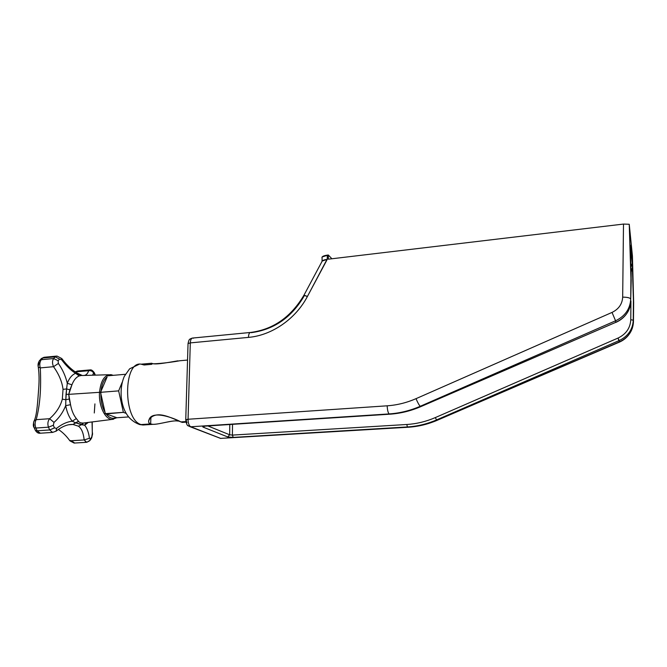 <?xml version="1.0" encoding="UTF-8"?>
<svg xmlns="http://www.w3.org/2000/svg" width="667" height="667" viewBox="0 0 667 667"><rect width="100%" height="100%" fill="white"/><g stroke="black" fill="none" stroke-linecap="round" stroke-linejoin="round"><path stroke-width="1" d="M232.525 424.362L232.408 435.101L406.812 424.487C416.575 423.878 426.063 421.577 435.284 417.6L618.051 338.052C626.055 334.167 630.298 328.047 630.774 319.693L630.924 301.926L630.774 319.693C630.298 328.047 626.055 334.167 618.051 338.052L619.143 340.579L436.568 419.918L435.284 417.6C426.063 421.577 416.575 423.878 406.812 424.487L407.395 426.947L233.192 437.41L232.408 435.101L232.525 424.362M615.824 322.419L615.574 320.785L420.227 406.295L420.61 406.62C410.488 410.955 400.117 413.473 389.495 414.174L389.57 414.215C400.217 413.523 410.597 411.005 420.71 406.67L615.849 322.311C625.346 317.742 630.382 310.63 630.957 300.975C630.382 310.63 625.346 317.742 615.849 322.311L615.574 320.785C625.112 316.15 630.165 308.904 630.732 299.074L631.19 280.515L630.373 248.249L631.19 280.515L630.732 299.074L631.19 280.515L629.239 224.27L632.433 256.045L633.65 302.568L632.199 263.182L630.34 245.189L632.199 263.182L630.857 267.242L632.199 263.182L632.366 267.467L631.19 270.81L632.491 270.885L632.366 267.467L631.19 270.81L631.132 277.772L630.957 270.994L632.491 270.885L633.417 300.5L633.258 320.227L630.774 319.693L633.258 320.227L633.458 321.878C632.933 330.982 628.239 337.66 619.385 341.904L619.143 340.579C628.039 336.276 632.741 329.49 633.258 320.227L633.417 300.5L633.258 320.227C632.741 329.49 628.039 336.276 619.143 340.579L436.568 419.918L435.284 417.6L618.051 338.052L619.335 342.154L436.902 420.202C427.43 424.237 417.7 426.555 407.704 427.172L407.395 426.947C417.392 426.338 427.113 423.987 436.568 419.918L436.902 420.202C427.43 424.237 417.7 426.555 407.704 427.172L220.552 438.394L407.887 427.264C417.934 426.672 427.689 424.354 437.152 420.318M389.661 414.207L205.178 426.096C202.893 426.296 202.201 426.638 203.118 427.113L227.73 436.952L233.192 437.41L227.73 436.952L229.673 434.801L229.79 424.537L229.673 434.801L232.408 435.101L229.673 434.801L207.912 425.955L229.673 434.801L227.73 436.952L203.118 427.113L204.711 426.18L203.118 427.113C202.201 426.638 202.893 426.296 205.178 426.096L389.728 414.165M233.192 437.41L232.408 435.101L406.812 424.487L407.395 426.947L233.192 437.41M204.177 426.196L389.136 413.924L190.762 426.772L220.827 438.461L190.228 426.763L220.552 438.394L407.395 426.947C417.392 426.338 427.113 423.987 436.568 419.918L619.343 342.154M187.919 425.571L190.228 426.763L187.919 425.571M186.985 422.728L186.085 420.235M437.202 420.293L619.385 341.904C628.239 337.66 632.933 330.982 633.458 321.878L633.65 302.568L632.433 256.045L629.239 224.27L630.924 278.139L630.732 299.074C630.098 297.832 627.414 297.182 622.678 297.132L623.495 224.07L629.239 224.27L623.495 224.07L328.347 259.188L623.495 224.07L622.678 297.132C622.269 304.052 618.718 309.146 612.023 312.423C618.718 309.146 622.269 304.052 622.678 297.132C627.414 297.182 630.098 297.832 630.732 299.074C630.165 308.904 625.112 316.15 615.574 320.785L420.227 406.295L420.61 406.62C410.488 410.955 400.117 413.473 389.495 414.174L389.136 413.924C399.766 413.215 410.13 410.672 420.227 406.295C419.068 405.111 417.667 402.568 416.033 398.658C406.678 402.743 397.057 405.127 387.177 405.811C387.377 410.03 388.027 412.74 389.136 413.924C399.766 413.215 410.13 410.672 420.227 406.295C419.068 405.111 417.667 402.568 416.033 398.658L612.023 312.423L615.574 320.785L612.023 312.423L416.033 398.658C406.678 402.743 397.057 405.127 387.177 405.811C387.377 410.03 388.027 412.74 389.136 413.924L190.762 426.772C189.019 425.704 188.119 423.203 188.061 419.251L387.177 405.811L188.061 419.251C188.119 423.203 189.019 425.704 190.762 426.772L190.228 426.763C188.236 425.229 186.893 427.405 185.751 419.701L188.061 419.251L185.751 420.068M188.027 344.039L188.044 343.53L190.303 342.896L188.061 419.251L190.303 342.896L188.044 343.53L185.751 419.701M193.405 338.244L192.78 338.036C191.329 338.127 190.504 339.745 190.303 342.896C190.504 339.745 191.329 338.127 192.78 338.036L250.192 332.491M322.128 261.055L327.28 259.313L327.272 255.144C323.245 255.711 321.511 256.72 322.078 258.179L322.086 256.978L328.314 255.002L331.891 258.763L328.314 255.002L328.347 259.188L328.314 255.002L327.272 255.144L327.28 259.313L307.42 296.465C295.581 319.059 271.777 335.418 248.466 337.385L190.303 342.896L248.466 337.385C271.777 335.418 295.581 319.059 307.42 296.465L303.877 295.348M321.961 261.281C322.486 260.43 324.179 259.788 327.03 259.346L307.42 296.465L304.002 295.139L322.311 260.889M250.567 332.449C249.308 332.566 248.599 334.209 248.466 337.385C248.608 334.175 249.325 332.533 250.609 332.458L251.167 332.675C274.07 329.648 291.779 317.342 304.285 295.748M182.208 422.378L180.882 421.911L185.876 421.577L180.882 421.911C177.472 420.627 165.099 414.14 157.821 414.866C150.025 415.216 145.981 422.753 150.625 423.929L141.104 424.562C122.961 419.851 123.237 360.73 141.137 364.182C123.237 360.73 122.961 419.851 141.104 424.562L150.625 423.929L152.76 424.337C159.863 424.504 174.054 419.376 179.34 421.269M151.601 363.273C148.999 364.666 167.926 362.99 179.698 360.78M151.768 364.315L144.097 364.991L141.137 364.182L151.551 363.257M139.136 364.299L129.615 368.826L124.287 376.388C121.677 382.6 120.669 389.495 121.261 397.057C122.753 411.322 128.864 420.485 139.595 424.546L143.021 425.004L141.104 424.562L143.021 425.004L152.91 424.345M180.882 421.911C174.529 418.259 152.268 409.796 149.1 419.543C148.124 421.711 148.633 423.178 150.625 423.929L150.934 417.384L150.625 423.929C155.311 426.03 171.811 419.643 178.022 421.085M151.809 363.265C154.511 365.149 167.559 362.556 177.956 360.822M126.046 413.332L123.378 412.348L118.651 390.879L122.161 382.349L118.651 390.879L100.542 392.321L101.017 391.212L100.859 393.738L100.542 392.321L118.651 390.879L123.378 412.348L106.12 413.915C109.355 418.092 112.698 419.276 116.166 417.475L116.917 417.742L116.166 417.475C112.698 419.276 109.355 418.092 106.12 413.915L116.166 417.475L105.336 413.64L105.019 412.231L105.336 413.64L123.378 412.348L126.046 413.332M100.55 392.371L99.516 392.321C100.834 380.44 104.686 374.562 111.081 374.679C104.686 374.562 100.834 380.44 99.516 392.321L100.55 392.371M110.93 375.529L110.088 375.604L110.93 375.529M107.145 376.897C103.827 379.556 101.784 384.325 101.017 391.212C101.784 384.325 103.827 379.556 107.145 376.897L101.017 391.212L107.145 376.897M100.859 393.738C100.759 400.909 102.143 407.078 105.019 412.231C102.143 407.078 100.759 400.909 100.859 393.738L105.019 412.231L100.859 393.738M113.432 419.276L112.298 419.385C105.253 419.835 98.466 405.794 99.516 392.321C98.466 405.794 105.253 419.835 112.298 419.385L113.432 419.276M128.456 416.942L116.917 417.742L128.456 416.942M125.354 374.295L107.604 375.813L125.354 374.295M74.696 443.038L71.311 440.737L84.167 439.937C83.45 433.008 81.549 428.422 78.448 426.188L72.978 424.462L78.448 426.188L81.491 424.696L75.488 422.77L72.978 424.462L78.548 421.369C79.506 422.586 81.116 423.145 83.4 423.036L83.642 423.028C81.216 423.178 79.515 422.628 78.548 421.369L76.338 418.568C73.545 415.091 71.611 410.472 70.544 404.702L68.743 394.347L99.516 392.321L68.743 394.347L71.936 384.809C73.72 380.148 76.155 377.188 79.24 375.93L81.641 375.446L79.24 375.93L75.563 373.337L82.249 375.521L77.405 373.153L78.806 374.154L75.563 373.337C72.086 374.737 69.326 378.056 67.292 383.275C65.566 376.08 62.59 369.468 58.362 363.44L53.527 366.692C58.963 374.312 62.131 381.866 63.031 389.345L62.323 399.158L65.833 399.733L66.6 388.928L69.868 389.811L68.743 394.347L66.016 394.314L66.6 388.928L63.031 389.345L66.6 388.928L67.292 383.275L71.936 384.809C73.72 380.148 76.155 377.188 79.24 375.93L75.563 373.337C72.086 374.737 69.326 378.056 67.292 383.275C65.566 376.08 62.59 369.468 58.362 363.44L58.129 360.722L59.546 359.113L61.606 359.73C65.95 365.599 70.602 370.135 75.563 373.337C70.602 370.135 65.95 365.599 61.606 359.73L61.806 358.554L61.606 359.73L59.546 359.113L58.129 360.722L53.652 358.546L41.271 359.705L39.261 360.955L41.437 358.504L42.821 357.996L41.271 359.705L42.821 357.996L55.169 356.837L53.652 358.546C52.193 360.755 52.151 363.473 53.527 366.692L40.278 367.901C41.337 388.336 39.978 405.594 36.193 419.668L49.608 418.709C56.128 412.99 60.364 406.478 62.323 399.158L63.031 389.345C62.131 381.866 58.963 374.312 53.527 366.692L58.362 363.44L58.129 360.722L53.652 358.546L55.169 356.837L42.821 357.996L44.539 357.237L41.454 358.496L44.072 357.27M94.289 412.981L94.914 403.902M89.703 440.762L91.746 437.01L92.346 434.3L92.046 421.944L92.346 434.3L92.463 432.658L91.746 437.01L90.47 438.753L89.428 438.286C88.744 432.633 87.16 428.272 84.684 425.221L75.488 422.77L72.253 421.219L76.338 418.568C73.545 415.091 71.611 410.472 70.544 404.702L65.7 405.644L65.833 399.733L62.323 399.158C60.364 406.478 56.128 412.99 49.608 418.709C47.791 421.127 47.407 423.945 48.474 427.18L35.885 428.039L37.11 430.799L35.409 430.465L35.017 429.64L35.434 430.473L37.11 430.799L49.683 429.957L52.601 432.399L56.22 431.124M34.192 420.802L36.193 419.668C39.978 405.594 41.337 388.336 40.278 367.901L38.261 366.975L38.077 366L38.261 366.975L40.278 367.901C39.42 364.641 39.753 361.914 41.271 359.705L53.652 358.546C52.193 360.755 52.151 363.473 53.527 366.692L40.278 367.901C39.42 364.641 39.753 361.914 41.271 359.705L39.82 360.263C38.194 362.389 37.677 364.624 38.261 366.975C39.161 373.237 39.303 380.29 38.711 388.144C37.794 400.133 37.044 414.991 34.209 420.785L33.575 422.286M39.078 362.59L38.461 365.358M33.817 423.753L34 426.555M56.245 431.107L56.578 428.372L54.469 427.897L49.683 429.957L48.474 427.18L53.343 425.279L54.469 427.897L49.683 429.957L37.11 430.799L35.885 428.039L48.474 427.18L49.683 429.957L52.601 432.399L39.762 433.25L37.11 430.799L40.337 433.216L39.753 433.25C38.169 433.358 36.718 432.424 35.409 430.465L33.85 426.98L34.167 427.722L35.885 428.039C34.767 424.821 34.876 422.036 36.193 419.668L34.209 420.785C33.05 423.995 33.033 426.305 34.167 427.722L35.885 428.039C34.767 424.821 34.876 422.036 36.193 419.668L49.608 418.709C47.791 421.127 47.407 423.945 48.474 427.18L53.343 425.279L54.002 422.394L49.608 418.709L54.002 422.394C59.071 417.976 62.973 412.389 65.7 405.644L65.833 399.733L69.226 399.016L70.544 404.702L65.7 405.644C66.917 412.139 69.101 417.334 72.253 421.219C66.975 421.802 61.748 424.187 56.578 428.372L54.469 427.897L53.343 425.279L54.002 422.394C59.071 417.976 62.973 412.389 65.7 405.644C66.917 412.139 69.101 417.334 72.253 421.219C66.975 421.802 61.748 424.187 56.578 428.372L56.07 431.199M85.493 422.778L83.617 423.036L81.491 424.696L83.433 423.036L112.298 419.385L116.825 417.709M72.253 421.219L76.338 418.568L78.548 421.369L75.488 422.77L72.253 421.219M86.001 422.711L84.684 425.221L88.286 422.419L84.684 425.221L81.491 424.696L78.448 426.188C81.549 428.422 83.45 433.008 84.167 439.937L86.718 442.304L89.728 440.737L90.47 438.753L89.428 438.286C88.744 432.633 87.16 428.272 84.684 425.221L86.001 422.711M92.279 432.416L92.238 421.919M91.746 437.01L91.121 438.853L91.746 437.01M40.937 359.021L41.437 358.504L40.937 359.021M56.978 356.061L55.169 356.837L59.546 359.113L55.169 356.837L56.978 356.061L61.806 358.554M83.225 375.479C85.701 375.646 87.527 374.045 88.703 370.702C90.954 370.41 92.588 371.211 93.605 373.095L92.571 375.221L93.605 373.095C92.588 371.211 90.954 370.41 88.703 370.702L75.354 371.886L77.964 370.977L89.686 369.943M93.605 373.095L95.189 375.146L94.347 372.786L94.614 373.745L93.605 373.095M89.778 369.927L88.703 370.702C87.769 373.387 86.418 374.937 84.626 375.363M81.874 375.296L78.481 373.745M76.513 373.12L77.405 373.153C72.236 370.31 67.125 365.566 62.064 358.913M94.347 372.786C92.746 370.552 91.337 369.593 90.112 369.91L88.703 370.702L76.063 371.811L77.964 370.977M67.292 383.275L71.936 384.809L69.868 389.811L66.6 388.928L67.292 383.275M74.387 443.071L71.311 440.737L69.618 440.42L69.927 440.862L84.167 439.937L89.428 438.286L84.167 439.937L86.31 442.321L74.137 443.071L69.935 440.862C66.383 435.935 62.523 432.133 58.354 429.465M88.127 441.337L89.728 440.737M65.833 399.733L66.016 394.314L68.743 394.347L69.226 399.016L65.833 399.733M615.841 322.411C620.077 320.544 623.545 317.834 626.238 314.29M188.044 343.53C189.153 339.011 189.061 339.328 192.371 338.061M322.078 261.122L322.086 256.978M250.609 332.458C273.237 329.481 291.037 317.042 303.985 295.139M619.368 342.146C623.245 340.437 626.405 337.944 628.864 334.676M187.544 360.063L179.473 360.78M185.993 422.144L182.258 422.394M111.081 374.679L113.232 375.329M108.763 374.746L82.124 375.521M56.512 430.882C62.339 426.313 67.834 424.17 72.986 424.462L68.734 424.754M92.613 433.783L91.654 438.052M44.547 357.237L56.378 356.12M77.489 371.01L75.279 371.836M95.306 375.137L94.664 373.52M90.245 440.07L91.146 438.836"/></g></svg>
